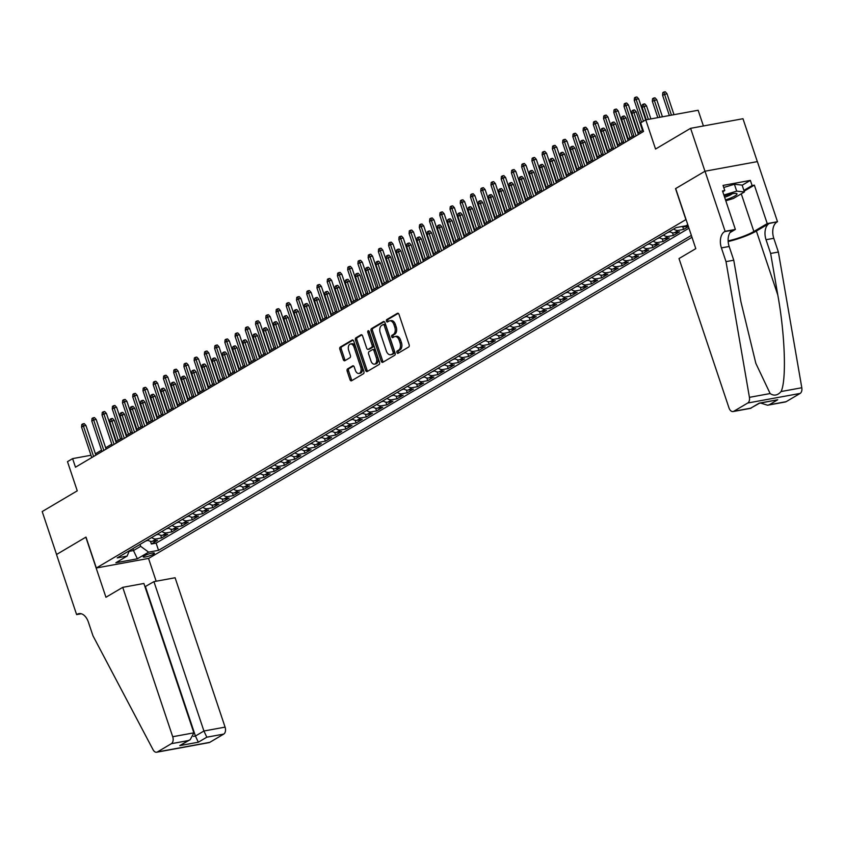 <?xml version="1.0" encoding="UTF-8"?>
<svg xmlns="http://www.w3.org/2000/svg" width="844" height="844" viewBox="0 0 844 844"><rect width="100%" height="100%" fill="white"/><g stroke="black" fill="none" stroke-linecap="round" stroke-linejoin="round"><path stroke-width="1.27" d="M396.923 352.549A1.266 0.791 -100.4 0 0 398.02 353.309L408.696 347A1.804 1.129 -100.4 0 0 409.14 344.721L398.99 314.39A1.804 1.129 -100.4 0 0 397.661 313.208A1.804 1.129 -100.4 0 0 397.418 313.293L386.742 319.602A1.266 0.791 -100.4 0 0 387.533 321.965L388.915 321.142A5.771 3.598 -100.4 0 1 389.675 320.857A5.771 3.598 -100.4 0 1 393.937 324.645L394.781 327.166A5.771 3.598 -100.4 0 1 393.367 334.456L391.985 335.279A1.266 0.791 -100.4 0 0 392.776 337.632L394.159 336.819A5.771 3.598 -100.4 0 1 394.918 336.534A5.771 3.598 -100.4 0 1 399.18 340.311L400.024 342.843A5.771 3.598 -100.4 0 1 398.611 350.133L397.229 350.946A1.266 0.791 -100.4 0 0 396.923 352.549M394.918 336.534L396.342 336.271A5.771 3.598 -100.4 0 1 400.594 340.058L401.438 342.58A5.771 3.598 -100.4 0 1 400.024 349.88L398.653 350.693A1.266 0.791 -100.4 0 0 398.706 352.908M398.284 313.356L388.156 319.348A1.266 0.791 -100.4 0 0 388.219 321.553M389.675 320.857L391.088 320.604A5.771 3.598 -100.4 0 1 395.351 324.381L396.195 326.913A5.771 3.598 -100.4 0 1 394.781 334.203L393.399 335.015A1.266 0.791 -100.4 0 0 393.462 337.231M153.355 554.202A5.887 1.023 161.5 0 0 154.399 553.168A5.887 1.023 161.5 0 0 150.39 553.485A5.887 1.023 161.5 0 0 144.292 555.858A5.887 1.023 161.5 0 0 143.237 556.903A5.887 1.023 161.5 0 0 147.257 556.576A5.887 1.023 161.5 0 0 153.355 554.202M347.601 368.881A1.804 1.129 -100.4 0 0 347.169 371.16L350.017 379.663A1.804 1.129 -100.4 0 0 351.347 380.844A1.804 1.129 -100.4 0 0 351.579 380.76L363.437 373.755A1.804 1.129 -100.4 0 0 363.88 371.476L353.731 341.134A1.804 1.129 -100.4 0 0 352.402 339.953A1.804 1.129 -100.4 0 0 352.159 340.048L340.301 347.053A1.804 1.129 -100.4 0 0 339.868 349.332L343.308 359.607A1.804 1.129 -100.4 0 0 344.637 360.789A1.804 1.129 -100.4 0 0 344.869 360.704L349.943 357.708A1.804 1.129 -100.4 0 0 350.387 355.429L348.677 350.323A4.832 3.007 -100.4 0 1 350.492 343.993A4.832 3.007 -100.4 0 1 354.058 347.148L360.736 367.119A4.832 3.007 -100.4 0 1 358.922 373.459A4.832 3.007 -100.4 0 1 355.366 370.294L354.248 366.971A1.804 1.129 -100.4 0 0 352.919 365.79A1.804 1.129 -100.4 0 0 352.676 365.874L347.601 368.881L349.026 368.617A1.804 1.129 -100.4 0 0 348.583 370.896L351.431 379.41A1.804 1.129 -100.4 0 0 352.138 380.433M685.877 219.545L675.538 188.634L704.962 171.248L690.603 128.32L655.545 149.04L645.776 119.848L640.659 122.876L643.529 131.464L75.475 467.207L72.605 458.619L67.488 461.647L77.258 490.839L42.2 511.559L56.559 554.476L85.993 537.09L96.332 567.991L686.045 219.514M381.256 361.2A1.804 1.129 -100.4 0 0 382.585 362.382A1.804 1.129 -100.4 0 0 382.828 362.287L394.686 355.282A1.804 1.129 -100.4 0 0 395.119 353.003L384.969 322.672A1.804 1.129 -100.4 0 0 383.64 321.49A1.804 1.129 -100.4 0 0 383.408 321.575L371.55 328.58A1.804 1.129 -100.4 0 0 371.107 330.869L381.256 361.2L382.67 360.937A1.804 1.129 -100.4 0 0 383.376 361.971M379.061 364.513L367.203 371.529A1.804 1.129 -100.4 0 1 366.961 371.613A1.804 1.129 -100.4 0 1 365.631 370.432L355.482 340.1A1.804 1.129 -100.4 0 1 355.925 337.822L361 334.815A1.804 1.129 -100.4 0 1 361.243 334.73A1.804 1.129 -100.4 0 1 362.572 335.912L366.686 348.213A1.804 1.129 -100.4 0 0 368.016 349.395A1.804 1.129 -100.4 0 0 368.258 349.31L371.624 347.317A1.804 1.129 -100.4 0 0 372.056 345.038L367.773 332.23A1.266 0.791 -100.4 0 1 369.176 331.397L379.505 362.234A1.804 1.129 -100.4 0 1 379.061 364.513M690.603 128.32L742.973 118.719L757.332 161.626M150.475 541.289L151.382 543.99L157.522 540.36L152.353 541.31L156.446 538.883A7.353 5.613 -120.6 0 1 151.667 537.533M160.708 535.233L161.615 537.934L167.756 534.305L162.586 535.254L166.679 532.838A7.353 5.613 -120.6 0 1 161.911 531.488M170.952 529.188L171.849 531.889L177.989 528.26L172.83 529.209L176.923 526.783A7.353 5.613 -120.6 0 1 172.144 525.432M181.186 523.143L182.082 525.844L188.223 522.214L183.064 523.153L187.157 520.737A7.353 5.613 -120.6 0 1 182.378 519.387M191.419 517.087L192.316 519.788L198.467 516.159L193.297 517.108L197.39 514.692A7.353 5.613 -120.6 0 1 192.611 513.331M201.653 511.042L202.56 513.743L208.7 510.114L203.531 511.063L207.624 508.637A7.353 5.613 -120.6 0 1 202.845 507.286M211.886 504.986L212.793 507.687L218.934 504.058L213.764 505.007L217.857 502.591A7.353 5.613 -120.6 0 1 213.078 501.241M222.12 498.941L223.027 501.642L229.167 498.013L223.998 498.962L228.091 496.536A7.353 5.613 -120.6 0 1 223.322 495.185M232.353 492.896L233.26 495.597L239.401 491.968L234.242 492.907L238.335 490.491A7.353 5.613 -120.6 0 1 233.556 489.14M242.597 486.84L243.494 489.541L249.634 485.912L244.475 486.861L248.569 484.445A7.353 5.613 -120.6 0 1 243.789 483.084M252.831 480.795L253.727 483.496L259.878 479.867L254.709 480.816L258.802 478.39A7.353 5.613 -120.6 0 1 254.023 477.039M263.064 474.739L263.972 477.44L270.112 473.811L264.942 474.761L269.036 472.345A7.353 5.613 -120.6 0 1 264.256 470.994M273.298 468.694L274.205 471.395L280.345 467.766L275.176 468.715L279.269 466.289A7.353 5.613 -120.6 0 1 274.49 464.938M283.531 462.649L284.439 465.35L290.579 461.721L285.409 462.66L289.503 460.244A7.353 5.613 -120.6 0 1 284.734 458.893M293.765 456.593L294.672 459.294L300.812 455.665L295.643 456.615L299.747 454.199A7.353 5.613 -120.6 0 1 294.967 452.838M304.009 450.548L304.906 453.249L311.046 449.62L305.887 450.569L309.98 448.143A7.353 5.613 -120.6 0 1 305.201 446.792M314.242 444.493L315.139 447.193L321.279 443.564L316.12 444.514L320.214 442.098A7.353 5.613 -120.6 0 1 315.434 440.747M324.476 438.447L325.383 441.148L331.523 437.519L326.354 438.469L330.447 436.042A7.353 5.613 -120.6 0 1 325.668 434.692M334.709 432.402L335.617 435.103L341.757 431.474L336.587 432.413L340.681 429.997A7.353 5.613 -120.6 0 1 335.901 428.647M344.943 426.347L345.85 429.047L351.99 425.418L346.821 426.368L350.914 423.952A7.353 5.613 -120.6 0 1 346.135 422.591M355.176 420.301L356.084 423.002L362.224 419.373L357.054 420.312L361.148 417.896A7.353 5.613 -120.6 0 1 356.379 416.546M365.42 414.246L366.317 416.947L372.457 413.317L367.298 414.267L371.392 411.851A7.353 5.613 -120.6 0 1 366.612 410.5M375.654 408.201L376.551 410.901L382.691 407.272L377.532 408.222L381.625 405.795A7.353 5.613 -120.6 0 1 376.846 404.445M385.887 402.155L386.795 404.856L392.935 401.227L387.765 402.166L391.859 399.75A7.353 5.613 -120.6 0 1 387.079 398.4M396.121 396.1L397.028 398.801L403.168 395.171L397.999 396.121L402.092 393.705A7.353 5.613 -120.6 0 1 397.313 392.344M406.354 390.055L407.262 392.755L413.402 389.126L408.232 390.065L412.326 387.649A7.353 5.613 -120.6 0 1 407.546 386.299M416.588 383.999L417.495 386.7L423.635 383.07L418.466 384.02L422.559 381.604A7.353 5.613 -120.6 0 1 417.791 380.243M426.821 377.954L427.729 380.655L433.869 377.025L428.71 377.975L432.803 375.548A7.353 5.613 -120.6 0 1 428.024 374.198M437.065 371.898L437.962 374.609L444.102 370.97L438.943 371.919L443.037 369.503A7.353 5.613 -120.6 0 1 438.258 368.153M447.299 365.853L448.196 368.554L454.346 364.924L449.177 365.874L453.27 363.447A7.353 5.613 -120.6 0 1 448.491 362.097M457.532 359.808L458.44 362.509L464.58 358.879L459.41 359.818L463.504 357.402A7.353 5.613 -120.6 0 1 458.725 356.052M467.766 353.752L468.673 356.453L474.813 352.824L469.644 353.773L473.737 351.357A7.353 5.613 -120.6 0 1 468.958 349.996M477.999 347.707L478.907 350.408L485.047 346.778L479.877 347.728L483.971 345.301A7.353 5.613 -120.6 0 1 479.202 343.951M488.233 341.651L489.14 344.363L495.28 340.723L490.111 341.672L494.215 339.256A7.353 5.613 -120.6 0 1 489.436 337.906M498.477 335.606L499.374 338.307L505.514 334.678L500.355 335.627L504.448 333.201A7.353 5.613 -120.6 0 1 499.669 331.85M508.71 329.561L509.607 332.262L515.758 328.632L510.588 329.571L514.682 327.156A7.353 5.613 -120.6 0 1 509.903 325.805M518.944 323.505L519.851 326.206L525.991 322.577L520.822 323.526L524.915 321.11A7.353 5.613 -120.6 0 1 520.136 319.749M529.177 317.46L530.085 320.161L536.225 316.532L531.055 317.481L535.149 315.055A7.353 5.613 -120.6 0 1 530.37 313.704M539.411 311.404L540.318 314.105L546.458 310.476L541.289 311.425L545.382 309.009A7.353 5.613 -120.6 0 1 540.614 307.659M549.644 305.359L550.552 308.06L556.692 304.431L551.522 305.38L555.626 302.954A7.353 5.613 -120.6 0 1 550.847 301.603M559.889 299.314L560.785 302.015L566.925 298.386L561.766 299.325L565.86 296.909A7.353 5.613 -120.6 0 1 561.081 295.558M570.122 293.258L571.019 295.959L577.159 292.33L572 293.279L576.093 290.863A7.353 5.613 -120.6 0 1 571.314 289.503M580.356 287.213L581.263 289.914L587.403 286.285L582.233 287.234L586.327 284.808A7.353 5.613 -120.6 0 1 581.548 283.457M590.589 281.157L591.496 283.858L597.636 280.229L592.467 281.179L596.56 278.763A7.353 5.613 -120.6 0 1 591.781 277.412M600.822 275.112L601.73 277.813L607.87 274.184L602.7 275.133L606.794 272.707A7.353 5.613 -120.6 0 1 602.015 271.357M611.056 269.067L611.963 271.768L618.103 268.139L612.934 269.078L617.027 266.662A7.353 5.613 -120.6 0 1 612.259 265.311M621.3 263.012L622.197 265.712L628.337 262.083L623.178 263.033L627.271 260.617A7.353 5.613 -120.6 0 1 622.492 259.256M631.534 256.966L632.43 259.667L638.57 256.038L633.411 256.987L637.505 254.561A7.353 5.613 -120.6 0 1 632.726 253.211M641.767 250.911L642.664 253.611L648.814 249.982L643.645 250.932L647.738 248.516A7.353 5.613 -120.6 0 1 642.959 247.165M652.001 244.865L652.908 247.566L659.048 243.937L653.878 244.887L657.972 242.46A7.353 5.613 -120.6 0 1 653.193 241.11M662.234 238.82L663.141 241.521L669.281 237.892L664.112 238.831L668.205 236.415A7.353 5.613 -120.6 0 1 663.426 235.065M672.468 232.765L673.375 235.465L679.515 231.836L674.345 232.786L678.439 230.37A7.353 5.613 -120.6 0 1 673.67 229.009M682.701 226.719L683.608 229.42L688.409 226.582M691.996 237.28L148.702 558.39L96.332 567.991M151.382 543.99L156.119 543.125L158.535 550.33L691.363 235.402M158.535 550.33L148.628 552.145L137.372 558.802L115.85 562.748L127.106 556.091L117.2 557.905L676.044 227.606L685.95 225.791L687.786 224.704M681.952 226.519A7.353 5.613 59.4 0 0 684.589 226.741L688.24 226.065M683.608 229.42L678.439 230.37M673.375 235.465L668.205 236.415M663.141 241.521L657.972 242.46M652.908 247.566L647.738 248.516M642.664 253.611L637.505 254.561M632.43 259.667L627.271 260.617M622.197 265.712L617.027 266.662M611.963 271.768L606.794 272.707M601.73 277.813L596.56 278.763M591.496 283.858L586.327 284.808M581.263 289.914L576.093 290.863M571.019 295.959L565.86 296.909M560.785 302.015L555.626 302.954M550.552 308.06L545.382 309.009M540.318 314.105L535.149 315.055M530.085 320.161L524.915 321.11M519.851 326.206L514.682 327.156M509.607 332.262L504.448 333.201M499.374 338.307L494.215 339.256M489.14 344.363L483.971 345.301M478.907 350.408L473.737 351.357M468.673 356.453L463.504 357.402M458.44 362.509L453.27 363.447M448.196 368.554L443.037 369.503M437.962 374.609L432.803 375.548M427.729 380.655L422.559 381.604M417.495 386.7L412.326 387.649M407.262 392.755L402.092 393.705M397.028 398.801L391.859 399.75M386.795 404.856L381.625 405.795M376.551 410.901L371.392 411.851M366.317 416.947L361.148 417.896M356.084 423.002L350.914 423.952M345.85 429.047L340.681 429.997M335.617 435.103L330.447 436.042M325.383 441.148L320.214 442.098M315.139 447.193L309.98 448.143M304.906 453.249L299.747 454.199M294.672 459.294L289.503 460.244M284.439 465.35L279.269 466.289M274.205 471.395L269.036 472.345M263.972 477.44L258.802 478.39M253.727 483.496L248.569 484.445M243.494 489.541L238.335 490.491M233.26 495.597L228.091 496.536M223.027 501.642L217.857 502.591M212.793 507.687L207.624 508.637M202.56 513.743L197.39 514.692M192.316 519.788L187.157 520.737M182.082 525.844L176.923 526.783M171.849 531.889L166.679 532.838M161.615 537.934L156.446 538.883M156.119 543.125L688.957 228.196M132.867 548.653L133.5 550.552L140.663 546.321L140.03 544.412M703.411 125.978L698.146 110.258L645.776 119.848M90.983 455.254L72.605 458.619M643.075 130.103L637.874 133.183M633.781 135.599L627.641 139.228M623.547 141.655L617.407 145.284M613.303 147.7L607.174 151.329M603.07 153.756L596.94 157.374M592.836 159.801L586.707 163.43M582.603 165.846L576.463 169.475M572.369 171.902L566.229 175.531M562.136 177.947L555.996 181.576M551.892 184.003L545.762 187.621M541.658 190.048L535.529 193.677M531.425 196.093L525.295 199.722M521.191 202.149L515.051 205.778M510.958 208.194L504.817 211.823M500.724 214.249L494.584 217.868M490.48 220.295L484.351 223.924M480.247 226.34L474.117 229.969M470.013 232.395L463.883 236.025M459.78 238.441L453.639 242.07M449.546 244.496L443.406 248.115M439.313 250.541L433.172 254.171M429.079 256.597L422.939 260.216M418.835 262.642L412.705 266.271M408.601 268.687L402.472 272.317M398.368 274.743L392.228 278.362M388.134 280.788L381.994 284.417M377.901 286.844L371.761 290.463M367.667 292.889L361.527 296.518M357.423 298.934L351.294 302.563M347.19 304.99L341.06 308.609M336.956 311.035L330.827 314.664M326.723 317.091L320.583 320.709M316.489 323.136L310.349 326.765M306.256 329.181L300.116 332.81M296.012 335.237L289.882 338.855M285.778 341.282L279.649 344.911M275.545 347.338L269.415 350.956M265.311 353.383L259.171 357.012M255.078 359.428L248.938 363.057M244.844 365.484L238.704 369.113M234.6 371.529L228.471 375.158M224.367 377.584L218.237 381.203M214.133 383.63L208.004 387.259M203.9 389.675L197.76 393.304M193.666 395.731L187.526 399.36M183.433 401.776L177.293 405.405M173.199 407.831L167.059 411.45M162.955 413.876L156.826 417.506M152.722 419.922L146.592 423.551M142.488 425.977L136.359 429.607M132.255 432.022L126.115 435.652M122.021 438.078L115.881 441.697M111.788 444.123L105.648 447.753M101.544 450.168L95.414 453.798M129.132 551.354L133.5 550.552L137.372 558.802M669.577 231.435A7.353 5.613 59.4 0 0 674.345 232.786M659.333 237.48A7.353 5.613 59.4 0 0 664.112 238.831M649.099 243.536A7.353 5.613 59.4 0 0 653.878 244.887M638.866 249.581A7.353 5.613 59.4 0 0 643.645 250.932M628.632 255.626A7.353 5.613 59.4 0 0 633.411 256.987M618.399 261.682A7.353 5.613 59.4 0 0 623.178 263.033M608.165 267.727A7.353 5.613 59.4 0 0 612.934 269.078M597.921 273.783A7.353 5.613 59.4 0 0 602.7 275.133M587.688 279.828A7.353 5.613 59.4 0 0 592.467 281.179M577.454 285.873A7.353 5.613 59.4 0 0 582.233 287.234M567.221 291.929A7.353 5.613 59.4 0 0 572 293.279M556.987 297.974A7.353 5.613 59.4 0 0 561.766 299.325M546.754 304.03A7.353 5.613 59.4 0 0 551.522 305.38M536.51 310.075A7.353 5.613 59.4 0 0 541.289 311.425M526.276 316.12A7.353 5.613 59.4 0 0 531.055 317.481M516.043 322.176A7.353 5.613 59.4 0 0 520.822 323.526M505.809 328.221A7.353 5.613 59.4 0 0 510.588 329.571M495.576 334.277A7.353 5.613 59.4 0 0 500.355 335.627M485.342 340.322A7.353 5.613 59.4 0 0 490.111 341.672M475.098 346.367A7.353 5.613 59.4 0 0 479.877 347.728M464.865 352.423A7.353 5.613 59.4 0 0 469.644 353.773M454.631 358.468A7.353 5.613 59.4 0 0 459.41 359.818M444.398 364.524A7.353 5.613 59.4 0 0 449.177 365.874M434.164 370.569A7.353 5.613 59.4 0 0 438.943 371.919M423.931 376.614A7.353 5.613 59.4 0 0 428.71 377.975M413.697 382.67A7.353 5.613 59.4 0 0 418.466 384.02M403.453 388.715A7.353 5.613 59.4 0 0 408.232 390.065M393.22 394.77A7.353 5.613 59.4 0 0 397.999 396.121M382.986 400.816A7.353 5.613 59.4 0 0 387.765 402.166M372.753 406.861A7.353 5.613 59.4 0 0 377.532 408.222M362.519 412.916A7.353 5.613 59.4 0 0 367.298 414.267M352.286 418.962A7.353 5.613 59.4 0 0 357.054 420.312M342.042 425.017A7.353 5.613 59.4 0 0 346.821 426.368M331.808 431.062A7.353 5.613 59.4 0 0 336.587 432.413M321.575 437.108A7.353 5.613 59.4 0 0 326.354 438.469M311.341 443.163A7.353 5.613 59.4 0 0 316.12 444.514M301.108 449.208A7.353 5.613 59.4 0 0 305.887 450.569M290.874 455.264A7.353 5.613 59.4 0 0 295.643 456.615M280.63 461.309A7.353 5.613 59.4 0 0 285.409 462.66M270.397 467.365A7.353 5.613 59.4 0 0 275.176 468.715M260.163 473.41A7.353 5.613 59.4 0 0 264.942 474.761M249.929 479.455A7.353 5.613 59.4 0 0 254.709 480.816M239.696 485.511A7.353 5.613 59.4 0 0 244.475 486.861M229.462 491.556A7.353 5.613 59.4 0 0 234.242 492.907M219.229 497.612A7.353 5.613 59.4 0 0 223.998 498.962M208.985 503.657A7.353 5.613 59.4 0 0 213.764 505.007M198.751 509.702A7.353 5.613 59.4 0 0 203.531 511.063M188.518 515.758A7.353 5.613 59.4 0 0 193.297 517.108M178.284 521.803A7.353 5.613 59.4 0 0 183.064 523.153M168.051 527.859A7.353 5.613 59.4 0 0 172.83 529.209M157.817 533.904A7.353 5.613 59.4 0 0 162.586 535.254M127.106 556.091L129.406 550.689M147.573 539.949A7.353 5.613 59.4 0 0 152.353 541.31M140.663 546.321L148.628 552.145M384.273 321.648L372.964 328.327A1.804 1.129 -100.4 0 0 372.521 330.605L382.67 360.937M392.787 353.583A1.266 0.791 -100.4 0 0 393.093 351.98L384.189 325.351A1.266 0.791 -100.4 0 0 383.092 324.592L381.636 325.457A5.771 3.598 -100.4 0 0 380.222 332.747L386.309 350.946A5.771 3.598 -100.4 0 0 390.572 354.723A5.771 3.598 -100.4 0 0 391.331 354.438L394.201 353.319A1.266 0.791 -100.4 0 0 394.507 351.726L393.093 351.98M383.429 324.529L384.505 324.328A1.266 0.791 -100.4 0 1 385.602 325.098L394.507 351.726M390.572 354.723L391.985 354.469A5.771 3.598 -100.4 0 0 392.745 354.185L391.331 354.438M394.201 353.319L392.745 354.185M361.865 334.889L357.339 337.558A1.804 1.129 -100.4 0 0 356.896 339.837L367.056 370.178A1.804 1.129 -100.4 0 0 367.752 371.202M369.176 349.142A1.804 1.129 -100.4 0 0 369.429 349.131A1.804 1.129 -100.4 0 0 369.672 349.047L373.037 347.053A1.804 1.129 -100.4 0 0 373.47 344.774L369.187 331.966L367.773 332.23M369.092 331.186A1.266 0.791 -100.4 0 0 369.187 331.966M370.959 360.979A4.832 3.007 -100.4 0 0 374.514 364.144A4.832 3.007 -100.4 0 0 376.329 357.803L373.976 350.766A1.804 1.129 -100.4 0 0 372.647 349.585A1.804 1.129 -100.4 0 0 372.404 349.68L369.039 351.663A1.804 1.129 -100.4 0 0 368.606 353.942L370.959 360.979M374.514 364.144L375.928 363.88A4.832 3.007 -100.4 0 0 377.743 357.539L376.329 357.803M373.829 349.416A1.804 1.129 -100.4 0 1 374.061 349.332A1.804 1.129 -100.4 0 1 375.39 350.513L377.743 357.539M353.541 365.948L349.026 368.617M358.922 373.459L360.335 373.196A4.832 3.007 -100.4 0 0 362.15 366.866L360.736 367.119M350.492 343.993L351.916 343.73A4.832 3.007 -100.4 0 1 355.472 346.895L362.15 366.866M353.024 340.111L341.714 346.789A1.804 1.129 -100.4 0 0 341.282 349.068L344.721 359.354A1.804 1.129 -100.4 0 0 345.418 360.377M662.572 95.214L662.793 92.64L663.817 92.038L665.241 91.774L666.96 93.663L662.572 95.214L669.366 115.533M663.817 92.038L671.444 115.153M666.96 93.663L673.997 114.678M645.692 119.901L638.655 98.853L636.102 99.318L643.434 121.241M634.255 100.404L634.488 97.83L635.511 97.218L636.102 99.318L634.255 100.404L641.598 122.327M635.511 97.218L636.925 96.965L638.655 98.853M725.502 199.912A11.953 2.089 161.5 0 0 730.292 198.171A11.953 2.089 161.5 0 0 736.242 193.445A11.953 2.089 161.5 0 0 724.184 195.956M724.616 197.253A8.187 1.435 161.5 0 0 728.15 195.977A8.187 1.435 161.5 0 0 732.349 193.719M723.751 187.495L734.407 184.266L742.119 185.1L744.419 191.968L733.362 198.498L725.798 200.798M723.867 195.027L736.706 191.134L744.419 191.968M734.407 184.266L736.706 191.134M726.009 261.629L733.763 260.216L740.937 301.825L755.844 363.363L770.139 393.547C773.948 396.163 777.598 395.488 781.09 391.542C786.597 380.327 785.057 334.773 777.809 295.062L770.635 253.453L766.035 239.717A12.871 8.018 79.6 0 1 769.179 223.47L777.493 221.708L757.384 161.615L705.014 171.216L675.685 188.55L695.794 248.642L679.009 258.559L728.994 407.937A5.518 3.439 -100.4 0 0 733.056 411.555A5.518 3.439 -100.4 0 0 733.784 411.281L747.752 403.021A5.518 3.439 -100.4 0 0 749.43 397.345L726.009 261.629L721.409 247.893A12.871 8.018 79.6 0 1 724.553 231.646L725.123 231.309L705.014 171.216M770.635 253.453L778.379 252.029L773.79 238.303A12.871 8.018 79.6 0 1 776.934 222.046M724.553 231.646L732.307 230.222A12.871 8.018 79.6 0 0 729.163 246.48L733.763 260.216M733.784 411.281L750.696 408.179L759.199 403.158L777.735 399.761L769.243 404.782L786.154 401.681L800.133 393.42L747.752 403.021M781.09 391.542L801.8 387.744L778.379 252.029M725.123 231.309L735.377 229.431L722.517 190.966L724.774 190.554L722.77 191.736M742.161 185.247L750.369 180.394L723.055 185.406L724.774 190.554M750.369 180.394L752.099 185.543L754.357 185.131L767.228 223.597L777.493 221.708M728.129 240.878A20.689 3.619 161.5 0 0 753.871 231.488L767.228 223.597M735.377 229.431L729.933 232.649M728.172 241.542A23.948 4.188 161.5 0 0 756.382 231.024L769.179 223.47M801.8 387.744A5.518 3.439 79.6 0 1 800.133 393.42M786.154 401.681A5.518 3.439 79.6 0 1 785.426 401.955L767.565 405.226L760.592 403.042M754.357 185.131L744.144 191.166M743.891 190.396L752.099 185.543M750.696 408.179L759.431 403.253M777.735 399.761L759.41 403.253M769.243 404.782L767.565 405.226M122.728 587.35L172.714 736.728L193.867 732.845L143.891 583.468L122.728 587.35L105.943 597.267L85.835 537.174L56.516 554.508L76.614 614.601L81.267 613.757M144.978 586.738L153.935 581.632L175.098 577.75L225.084 727.127A5.518 3.439 79.6 0 1 223.734 734.09L209.766 742.351A5.518 3.439 79.6 0 1 209.038 742.625L156.657 752.226A5.518 3.439 -100.4 0 1 153.102 749.799L92.967 635.785L88.367 622.06A12.871 8.018 -100.4 0 0 78.882 613.63A12.871 8.018 -100.4 0 0 77.184 614.274L76.614 614.601M223.734 734.09L206.822 737.192L198.329 742.214L179.783 745.611L188.275 740.589L171.364 743.691L157.395 751.951L209.766 742.351M148.533 558.422L156.161 581.221M153.935 581.632L203.921 731.009L225.084 727.127M156.657 752.226A5.518 3.439 -100.4 0 0 157.395 751.951M171.364 743.691A5.518 3.439 -100.4 0 0 172.714 736.728M145.442 586.654L195.428 736.031L203.921 731.009L206.822 737.192M198.329 742.214L195.428 736.031L193.476 736.39M179.783 745.611L190.185 739.703L193.867 732.845M188.275 740.589L190.185 739.703M652.338 101.269L652.56 98.685L653.583 98.083L655.007 97.82L656.727 99.708L652.338 101.269L657.814 117.643M653.583 98.083L659.892 117.263M656.727 99.708L662.445 116.799M642.094 107.315L642.326 104.74L643.35 104.129L644.763 103.875L646.493 105.764L642.094 107.315L646.261 119.764M643.35 104.129L648.34 119.384M646.493 105.764L650.893 118.92M667.826 232.469L670.104 231.805M631.861 113.36L632.093 110.786L633.116 110.184L634.53 109.92L636.249 111.809L631.861 113.36L638.391 132.877M633.116 110.184L640.237 131.791M636.249 111.809L642.495 130.451M657.581 238.514L659.871 237.85M621.627 119.415L621.859 116.841L622.883 116.229L624.296 115.976L626.016 117.854L621.627 119.415L628.158 138.922M622.883 116.229L630.004 137.836M626.016 117.854L632.261 136.506M638.328 134.534L628.411 104.899L625.868 105.363L636.07 135.873M624.022 106.45L624.254 103.875L625.277 103.274L625.868 105.363L624.022 106.45L634.234 136.96M625.277 103.274L626.691 103.01L628.411 104.899M628.094 140.589L618.177 110.944L615.635 111.419L625.837 141.919M613.788 112.505L614.021 109.931L615.044 109.319L615.635 111.419L613.788 112.505L624.001 143.005M615.044 109.319L616.458 109.066L618.177 110.944M617.861 146.634L607.944 116.999L605.401 117.464L615.603 147.974M603.555 118.55L603.787 115.976L604.81 115.375L605.401 117.464L603.555 118.55L613.757 149.061M604.81 115.375L606.224 115.111L607.944 116.999M607.627 152.68L597.71 123.045L595.157 123.509L605.37 154.019M593.321 124.606L593.543 122.021L594.566 121.42L595.157 123.509L593.321 124.606L603.523 155.106M594.566 121.42L595.991 121.156L597.71 123.045M647.348 244.57L649.637 243.905M611.394 125.461L611.626 122.886L612.649 122.285L614.063 122.021L615.782 123.91L611.394 125.461L617.924 144.978M612.649 122.285L619.76 143.881M615.782 123.91L622.017 142.552M597.394 158.735L587.477 129.1L584.924 129.565L595.136 160.065M583.088 130.651L583.309 128.077L584.333 127.465L584.924 129.565L583.088 130.651L593.29 161.162M584.333 127.465L585.747 127.212L587.477 129.1M637.114 250.615L639.393 249.951M601.16 131.516L601.392 128.932L602.416 128.33L603.829 128.066L605.549 129.955L601.16 131.516L607.691 151.023M602.416 128.33L609.526 149.937M605.549 129.955L611.784 148.597M587.16 164.78L577.243 135.145L574.69 135.61L584.903 166.12M572.844 136.696L573.076 134.122L574.099 133.521L574.69 135.61L572.844 136.696L583.056 167.207M574.099 133.521L575.513 133.257L577.243 135.145M626.881 256.66L629.16 255.996M590.927 137.561L591.148 134.987L592.171 134.375L593.596 134.122L595.315 136.011L590.927 137.561L597.446 157.068M592.171 134.375L599.293 155.982M595.315 136.011L601.55 154.652M576.916 170.836L566.999 141.191L564.457 141.665L574.659 172.165M562.61 142.752L562.842 140.178L563.866 139.566L564.457 141.665L562.61 142.752L572.823 173.252M563.866 139.566L565.28 139.313L566.999 141.191M616.647 262.716L618.926 262.051M580.693 143.607L580.915 141.032L581.938 140.431L583.352 140.167L585.082 142.056L580.693 143.607L587.213 163.124M581.938 140.431L589.059 162.037M585.082 142.056L591.317 160.698M566.683 176.881L556.766 147.246L554.223 147.711L564.425 178.221M552.377 148.797L552.609 146.223L553.632 145.622L554.223 147.711L552.377 148.797L562.589 179.308M553.632 145.622L555.046 145.358L556.766 147.246M606.414 268.761L608.693 268.097M570.449 149.662L570.681 147.088L571.704 146.476L573.118 146.223L574.848 148.101L570.449 149.662L576.979 169.169M571.704 146.476L578.826 168.083M574.848 148.101L581.083 166.753M556.449 182.937L546.532 153.292L543.99 153.756L554.191 184.266M542.143 154.853L542.375 152.268L543.399 151.667L543.99 153.756L542.143 154.853L552.345 185.353M543.399 151.667L544.813 151.403L546.532 153.292M596.17 274.817L598.459 274.152M560.216 155.707L560.448 153.133L561.471 152.532L562.885 152.268L564.604 154.157L560.216 155.707L566.746 175.225M561.471 152.532L568.592 174.128M564.604 154.157L570.85 172.798M546.216 188.982L536.299 159.347L533.746 159.811L543.958 190.311M531.91 160.898L532.131 158.324L533.155 157.712L533.746 159.811L531.91 160.898L542.112 191.409M533.155 157.712L534.579 157.459L536.299 159.347M585.936 280.862L588.226 280.197M549.982 161.763L550.214 159.178L551.237 158.577L552.651 158.313L554.371 160.202L549.982 161.763L556.512 181.27M551.237 158.577L558.348 180.183M554.371 160.202L560.606 178.844M535.982 195.027L526.065 165.392L523.512 165.857L533.724 196.367M521.676 166.954L521.898 164.369L522.921 163.768L523.512 165.857L521.676 166.954L531.878 197.454M522.921 163.768L524.346 163.504L526.065 165.392M575.703 286.907L577.982 286.243M539.749 167.808L539.981 165.234L541.004 164.622L542.418 164.369L544.137 166.257L539.749 167.808L546.279 187.315M541.004 164.622L548.115 186.229M544.137 166.257L550.372 184.899M525.749 201.083L515.832 171.438L513.279 171.912L523.491 202.412M511.432 172.999L511.664 170.425L512.688 169.813L513.279 171.912L511.432 172.999L521.645 203.499M512.688 169.813L514.101 169.56L515.832 171.438M565.469 292.963L567.748 292.298M529.515 173.864L529.737 171.279L530.76 170.678L532.184 170.414L533.904 172.303L529.515 173.864L536.045 193.371M530.76 170.678L537.881 192.284M533.904 172.303L540.139 190.944M515.505 207.128L505.588 177.493L503.045 177.957L513.247 208.468M501.199 179.044L501.431 176.47L502.454 175.868L503.045 177.957L501.199 179.044L511.411 209.555M502.454 175.868L503.868 175.605L505.588 177.493M555.236 299.008L557.515 298.343M519.282 179.909L519.503 177.335L520.526 176.723L521.94 176.47L523.67 178.348L519.282 179.909L525.801 199.416M520.526 176.723L527.648 198.329M523.67 178.348L529.905 197M505.271 213.184L495.354 183.538L492.812 184.013L503.013 214.513M490.965 185.1L491.197 182.515L492.221 181.914L492.812 184.013L490.965 185.1L501.178 215.6M492.221 181.914L493.634 181.65L495.354 183.538M545.002 305.064L547.281 304.399M509.037 185.954L509.27 183.38L510.293 182.779L511.707 182.515L513.437 184.403L509.037 185.954L515.568 205.472M510.293 182.779L517.414 204.385M513.437 184.403L519.672 203.045M495.038 219.229L485.121 189.594L482.578 190.058L492.78 220.558M480.732 191.145L480.964 188.571L481.987 187.959L482.578 190.058L480.732 191.145L490.934 221.655M481.987 187.959L483.401 187.706L485.121 189.594M534.758 311.109L537.048 310.444M498.804 192.01L499.036 189.425L500.059 188.824L501.473 188.56L503.193 190.449L498.804 192.01L505.334 211.517M500.059 188.824L507.181 210.43M503.193 190.449L509.438 209.09M484.804 225.274L474.887 195.639L472.334 196.103L482.546 226.614M470.498 197.201L470.73 194.616L471.754 194.014L472.334 196.103L470.498 197.201L480.7 227.701M471.754 194.014L473.167 193.751L474.887 195.639M524.525 317.154L526.814 316.489M488.57 198.055L488.803 195.481L489.826 194.869L491.24 194.616L492.959 196.504L488.57 198.055L495.101 217.573M489.826 194.869L496.947 216.475M492.959 196.504L499.205 215.146M474.571 231.33L464.654 201.684L462.101 202.159L472.313 232.659M460.265 203.246L460.486 200.672L461.51 200.06L462.101 202.159L460.265 203.246L470.467 233.746M461.51 200.06L462.934 199.806L464.654 201.684M514.291 323.21L516.581 322.545M478.337 204.111L478.569 201.526L479.592 200.925L481.006 200.661L482.726 202.549L478.337 204.111L484.867 223.618M479.592 200.925L486.703 222.531M482.726 202.549L488.961 221.191M464.337 237.375L454.42 207.74L451.867 208.204L462.079 238.715M450.031 209.291L450.253 206.717L451.276 206.115L451.867 208.204L450.031 209.291L460.233 239.802M451.276 206.115L452.69 205.852L454.42 207.74M504.058 329.255L506.337 328.59M468.103 210.156L468.325 207.582L469.348 206.97L470.773 206.717L472.492 208.595L468.103 210.156L474.634 229.663M469.348 206.97L476.47 228.576M472.492 208.595L478.727 227.247M454.093 243.431L444.176 213.785L441.634 214.26L451.835 244.76M439.787 215.347L440.019 212.762L441.043 212.16L441.634 214.26L439.787 215.347L450 245.847M441.043 212.16L442.456 211.897L444.176 213.785M493.824 335.311L496.103 334.646M457.87 216.201L458.092 213.627L459.115 213.026L460.529 212.762L462.259 214.65L457.87 216.201L464.39 235.719M459.115 213.026L466.236 234.632M462.259 214.65L468.494 233.292M443.86 249.476L433.943 219.841L431.4 220.305L441.602 250.805M429.554 221.392L429.786 218.818L430.809 218.206L431.4 220.305L429.554 221.392L439.766 251.902M430.809 218.206L432.223 217.952L433.943 219.841M483.591 341.356L485.87 340.691M447.626 222.257L447.858 219.672L448.881 219.071L450.295 218.807L452.025 220.695L447.626 222.257L454.156 241.764M448.881 219.071L456.003 240.677M452.025 220.695L458.26 239.337M433.626 255.521L423.709 225.886L421.167 226.35L431.368 256.861M419.32 227.447L419.552 224.863L420.576 224.261L421.167 226.35L419.32 227.447L429.533 257.947M420.576 224.261L421.989 223.998L423.709 225.886M473.347 347.411L475.636 346.736M437.392 228.302L437.625 225.728L438.648 225.116L440.062 224.863L441.781 226.751L437.392 228.302L443.923 247.82M438.648 225.116L445.769 246.722M441.781 226.751L448.027 245.393M423.393 261.577L413.476 231.931L410.933 232.406L421.135 262.906M409.087 233.493L409.319 230.918L410.342 230.306L410.933 232.406L409.087 233.493L419.289 263.993M410.342 230.306L411.756 230.053L413.476 231.931M463.113 353.457L465.403 352.792M427.159 234.358L427.391 231.773L428.414 231.172L429.828 230.908L431.548 232.796L427.159 234.358L433.689 253.865M428.414 231.172L435.536 252.778M431.548 232.796L437.793 251.438M413.159 267.622L403.242 237.987L400.689 238.451L410.901 268.962M398.853 239.538L399.075 236.964L400.098 236.362L400.689 238.451L398.853 239.538L409.055 270.048M400.098 236.362L401.522 236.098L403.242 237.987M452.88 359.502L455.169 358.837M416.925 240.403L417.158 237.829L418.181 237.217L419.595 236.964L421.314 238.841L416.925 240.403L423.456 259.91M418.181 237.217L425.292 258.823M421.314 238.841L427.549 257.494M402.926 273.678L393.009 244.032L390.456 244.507L400.668 275.007M388.62 245.593L388.841 243.009L389.865 242.407L390.456 244.507L388.62 245.593L398.822 276.093M389.865 242.407L391.278 242.154L393.009 244.032M442.646 365.558L444.925 364.893M406.692 246.448L406.924 243.874L407.947 243.272L409.361 243.009L411.081 244.897L406.692 246.448L413.222 265.965M407.947 243.272L415.058 264.879M411.081 244.897L417.316 263.539M432.413 371.603L434.692 370.938M396.458 252.504L396.68 249.919L397.703 249.318L399.128 249.064L400.847 250.942L396.458 252.504L402.978 272.011M397.703 249.318L404.825 270.924M400.847 250.942L407.082 269.584M422.179 377.658L424.458 376.983M386.214 258.549L386.447 255.975L387.47 255.373L388.884 255.11L390.614 256.998L386.214 258.549L392.745 278.066M387.47 255.373L394.591 276.969M390.614 256.998L396.849 275.64M392.692 279.723L382.775 250.088L380.222 250.552L390.434 281.052M378.376 251.639L378.608 249.064L379.631 248.463L380.222 250.552L378.376 251.639L388.588 282.149M379.631 248.463L381.045 248.199L382.775 250.088M382.448 285.768L372.531 256.133L369.988 256.597L380.19 287.108M368.142 257.694L368.374 255.11L369.398 254.508L369.988 256.597L368.142 257.694L378.355 288.194M369.398 254.508L370.811 254.244L372.531 256.133M372.215 291.824L362.298 262.189L359.755 262.653L369.957 293.153M357.909 263.739L358.141 261.165L359.164 260.553L359.755 262.653L357.909 263.739L368.121 294.25M359.164 260.553L360.578 260.3L362.298 262.189M411.946 383.703L414.225 383.039M375.981 264.605L376.213 262.02L377.236 261.418L378.65 261.155L380.37 263.043L375.981 264.605L382.511 284.111M377.236 261.418L384.358 283.025M380.37 263.043L386.615 281.685M361.981 297.869L352.064 268.234L349.522 268.698L359.723 299.209M347.675 269.785L347.907 267.21L348.931 266.609L349.522 268.698L347.675 269.785L357.877 300.295M348.931 266.609L350.344 266.345L352.064 268.234M401.702 389.749L403.991 389.084M365.747 270.65L365.979 268.075L367.003 267.464L368.417 267.21L370.136 269.099L365.747 270.65L372.278 290.157M367.003 267.464L374.124 289.07M370.136 269.099L376.382 287.741M351.748 303.924L341.831 274.279L339.277 274.754L349.49 305.254M337.442 275.84L337.663 273.256L338.687 272.654L339.277 274.754L337.442 275.84L347.644 306.34M338.687 272.654L340.111 272.401L341.831 274.279M391.468 395.804L393.758 395.14M355.514 276.695L355.746 274.121L356.769 273.519L358.183 273.256L359.903 275.144L355.514 276.695L362.044 296.212M356.769 273.519L363.88 295.126M359.903 275.144L366.138 293.786M341.514 309.97L331.597 280.335L329.044 280.799L339.256 311.309M327.208 281.885L327.43 279.311L328.453 278.71L329.044 280.799L327.208 281.885L337.41 312.396M328.453 278.71L329.867 278.446L331.597 280.335M381.235 401.849L383.514 401.185M345.28 282.751L345.512 280.166L346.536 279.564L347.95 279.311L349.669 281.189L345.28 282.751L351.811 302.257M346.536 279.564L353.647 301.171M349.669 281.189L355.904 299.842M331.281 316.015L321.364 286.38L318.81 286.844L329.023 317.355M316.964 287.941L317.196 285.356L318.22 284.755L318.81 286.844L316.964 287.941L327.177 318.441M318.22 284.755L319.633 284.491L321.364 286.38M371.001 407.905L373.28 407.23M335.047 288.796L335.268 286.221L336.292 285.62L337.716 285.356L339.436 287.245L335.047 288.796L341.577 308.313M336.292 285.62L343.413 307.216M339.436 287.245L345.671 305.887M321.036 322.07L311.119 292.435L308.577 292.9L318.779 323.4M306.731 293.986L306.963 291.412L307.986 290.8L308.577 292.9L306.731 293.986L316.943 324.497M307.986 290.8L309.4 290.547L311.119 292.435M360.768 413.95L363.047 413.286M324.813 294.851L325.035 292.267L326.058 291.665L327.472 291.402L329.202 293.29L324.813 294.851L331.333 314.358M326.058 291.665L333.18 313.272M329.202 293.29L335.437 311.932M310.803 328.116L300.886 298.481L298.343 298.945L308.545 329.455M296.497 300.031L296.729 297.457L297.753 296.856L298.343 298.945L296.497 300.031L306.71 330.542M297.753 296.856L299.166 296.592L300.886 298.481M350.534 419.995L352.813 419.331M314.569 300.897L314.801 298.322L315.825 297.71L317.238 297.457L318.969 299.346L314.569 300.897L321.1 320.403M315.825 297.71L322.946 319.317M318.969 299.346L325.204 317.988M300.569 334.171L290.652 304.526L288.11 305L298.312 335.501M286.264 306.087L286.496 303.502L287.519 302.901L288.11 305L286.264 306.087L296.466 336.587M287.519 302.901L288.933 302.648L290.652 304.526M340.29 426.051L342.58 425.387M304.336 306.942L304.568 304.368L305.591 303.766L307.005 303.502L308.725 305.391L304.336 306.942L310.866 326.459M305.591 303.766L312.713 325.373M308.725 305.391L314.97 324.033M290.336 340.216L280.419 310.581L277.866 311.046L288.078 341.556M276.03 312.132L276.252 309.558L277.286 308.957L277.866 311.046L276.03 312.132L286.232 342.643M277.286 308.957L278.699 308.693L280.419 310.581M330.057 432.096L332.346 431.432M294.102 312.997L294.334 310.413L295.358 309.811L296.772 309.558L298.491 311.436L294.102 312.997L300.633 332.504M295.358 309.811L302.468 331.418M298.491 311.436L304.726 330.088M280.102 346.262L270.185 316.627L267.632 317.091L277.845 347.601M265.797 318.188L266.018 315.603L267.042 315.002L267.632 317.091L265.797 318.188L275.999 348.688M267.042 315.002L268.466 314.738L270.185 316.627M319.823 438.152L322.102 437.487M283.869 319.043L284.101 316.468L285.124 315.867L286.538 315.603L288.258 317.492L283.869 319.043L290.399 338.56M285.124 315.867L292.235 337.463M288.258 317.492L294.493 336.134M269.869 352.317L259.952 322.682L257.399 323.147L267.611 353.647M255.553 324.233L255.785 321.659L256.808 321.047L257.399 323.147L255.553 324.233L265.765 354.744M256.808 321.047L258.222 320.794L259.952 322.682M309.59 444.197L311.869 443.533M273.635 325.098L273.857 322.513L274.88 321.912L276.304 321.648L278.024 323.537L273.635 325.098L280.166 344.605M274.88 321.912L282.002 343.519M278.024 323.537L284.259 342.179M259.625 358.362L249.708 328.727L247.165 329.192L257.367 359.702M245.319 330.278L245.551 327.704L246.575 327.103L247.165 329.192L245.319 330.278L255.532 360.789M246.575 327.103L247.988 326.839L249.708 328.727M299.356 450.242L301.635 449.578M263.402 331.143L263.623 328.569L264.647 327.957L266.06 327.704L267.791 329.593L263.402 331.143L269.922 350.65M264.647 327.957L271.768 349.564M267.791 329.593L274.026 348.234M249.391 364.418L239.474 334.773L236.932 335.247L247.134 365.747M235.086 336.334L235.318 333.76L236.341 333.148L236.932 335.247L235.086 336.334L245.298 366.834M236.341 333.148L237.755 332.895L239.474 334.773M289.123 456.298L291.402 455.633M253.158 337.189L253.39 334.614L254.413 334.013L255.827 333.749L257.557 335.638L253.158 337.189L259.688 356.706M254.413 334.013L261.534 355.619M257.557 335.638L263.792 354.28M239.158 370.463L229.241 340.828L226.698 341.292L236.9 371.803M224.852 342.379L225.084 339.805L226.108 339.204L226.698 341.292L224.852 342.379L235.065 372.89M226.108 339.204L227.521 338.94L229.241 340.828M278.879 462.343L281.168 461.679M242.924 343.244L243.156 340.67L244.18 340.058L245.593 339.805L247.313 341.683L242.924 343.244L249.455 362.751M244.18 340.058L251.301 361.665M247.313 341.683L253.559 360.335M228.924 376.519L219.007 346.873L216.454 347.338L226.667 377.848M214.619 348.435L214.851 345.85L215.874 345.249L216.454 347.338L214.619 348.435L224.82 378.935M215.874 345.249L217.288 344.985L219.007 346.873M268.645 468.399L270.935 467.734M232.691 349.289L232.923 346.715L233.946 346.114L235.36 345.85L237.08 347.739L232.691 349.289L239.221 368.807M233.946 346.114L241.067 367.71M237.08 347.739L243.325 366.38M218.691 382.564L208.774 352.929L206.221 353.393L216.433 383.893M204.385 354.48L204.607 351.906L205.63 351.294L206.221 353.393L204.385 354.48L214.587 384.991M205.63 351.294L207.054 351.041L208.774 352.929M258.412 474.444L260.701 473.779M222.457 355.345L222.689 352.76L223.713 352.159L225.126 351.895L226.846 353.784L222.457 355.345L228.988 374.852M223.713 352.159L230.823 373.765M226.846 353.784L233.081 372.426M208.457 388.609L198.54 358.974L195.987 359.438L206.2 389.949M194.152 360.525L194.373 357.951L195.397 357.35L195.987 359.438L194.152 360.525L204.353 391.036M195.397 357.35L196.81 357.086L198.54 358.974M248.178 480.489L250.457 479.825M212.224 361.39L212.445 358.816L213.469 358.204L214.893 357.951L216.613 359.839L212.224 361.39L218.754 380.897M213.469 358.204L220.59 379.811M216.613 359.839L222.848 378.481M198.213 394.665L188.307 365.019L185.754 365.494L195.956 395.994M183.908 366.581L184.14 364.007L185.163 363.395L185.754 365.494L183.908 366.581L194.12 397.081M185.163 363.395L186.577 363.142L188.307 365.019M237.945 486.545L240.223 485.88M201.99 367.435L202.212 364.861L203.235 364.26L204.659 363.996L206.379 365.885L201.99 367.435L208.51 386.953M203.235 364.26L210.356 385.866M206.379 365.885L212.614 384.526M187.98 400.71L178.063 371.075L175.52 371.539L185.722 402.05M173.674 372.626L173.906 370.052L174.93 369.45L175.52 371.539L173.674 372.626L183.887 403.137M174.93 369.45L176.343 369.187L178.063 371.075M227.711 492.59L229.99 491.925M191.746 373.491L191.978 370.917L193.002 370.305L194.415 370.052L196.146 371.93L191.746 373.491L198.277 392.998M193.002 370.305L200.123 391.911M196.146 371.93L202.381 390.582M177.746 406.766L167.829 377.12L165.287 377.584L175.489 408.095M163.441 378.682L163.673 376.097L164.696 375.496L165.287 377.584L163.441 378.682L173.653 409.182M164.696 375.496L166.11 375.232L167.829 377.12M217.467 498.646L219.756 497.981M181.513 379.536L181.745 376.962L182.768 376.361L184.182 376.097L185.902 377.985L181.513 379.536L188.043 399.054M182.768 376.361L189.889 397.957M185.902 377.985L192.147 396.627M167.513 412.811L157.596 383.176L155.053 383.64L165.255 414.14M153.207 384.727L153.439 382.153L154.463 381.541L155.053 383.64L153.207 384.727L163.409 415.237M154.463 381.541L155.876 381.288L157.596 383.176M207.234 504.691L209.523 504.026M171.279 385.592L171.511 383.007L172.535 382.406L173.948 382.142L175.668 384.031L171.279 385.592L177.81 405.099M172.535 382.406L179.656 404.012M175.668 384.031L181.914 402.672M157.279 418.856L147.362 389.221L144.809 389.685L155.022 420.196M142.974 390.783L143.195 388.198L144.218 387.596L144.809 389.685L142.974 390.783L153.175 421.283M144.218 387.596L145.643 387.333L147.362 389.221M197 510.736L199.29 510.071M161.046 391.637L161.278 389.063L162.301 388.451L163.715 388.198L165.435 390.086L161.046 391.637L167.576 411.155M162.301 388.451L169.412 410.057M165.435 390.086L171.67 408.728M147.046 424.912L137.129 395.266L134.576 395.741L144.788 426.241M132.74 396.828L132.962 394.253L133.985 393.642L134.576 395.741L132.74 396.828L142.942 427.328M133.985 393.642L135.399 393.388L137.129 395.266M186.767 516.792L189.045 516.127M150.812 397.693L151.044 395.108L152.068 394.507L153.481 394.243L155.201 396.131L150.812 397.693L157.343 417.2M152.068 394.507L159.178 416.113M155.201 396.131L161.436 414.773M136.812 430.957L126.895 401.322L124.342 401.786L134.555 432.297M122.496 402.873L122.728 400.299L123.751 399.697L124.342 401.786L122.496 402.873L132.708 433.383M123.751 399.697L125.165 399.434L126.895 401.322M176.533 522.837L178.812 522.172M140.579 403.738L140.8 401.164L141.824 400.552L143.248 400.299L144.968 402.177L140.579 403.738L147.099 423.245M141.824 400.552L148.945 422.158M144.968 402.177L151.203 420.829M126.568 437.013L116.651 407.367L114.109 407.842L124.311 438.342M112.263 408.929L112.495 406.344L113.518 405.742L114.109 407.842L112.263 408.929L122.475 439.429M113.518 405.742L114.932 405.479L116.651 407.367M166.3 528.893L168.578 528.228M130.345 409.783L130.567 407.209L131.59 406.608L133.004 406.344L134.734 408.232L130.345 409.783L136.865 429.301M131.59 406.608L138.711 428.214M134.734 408.232L140.969 426.874M116.335 443.058L106.418 413.423L103.875 413.887L114.077 444.387M102.029 414.974L102.261 412.399L103.284 411.788L103.875 413.887L102.029 414.974L112.241 445.484M103.284 411.788L104.698 411.534L106.418 413.423M156.066 534.938L158.345 534.273M120.101 415.839L120.333 413.254L121.357 412.653L122.77 412.389L124.49 414.277L120.101 415.839L126.632 435.346M121.357 412.653L128.478 434.259M124.49 414.277L130.736 432.919M106.101 449.103L96.184 419.468L93.642 419.932L103.844 450.443M91.796 421.029L92.028 418.445L93.051 417.843L93.642 419.932L91.796 421.029L101.997 451.529M93.051 417.843L94.465 417.58L96.184 419.468M145.822 540.993L148.111 540.318M109.868 421.884L110.1 419.31L111.123 418.698L112.537 418.445L114.256 420.333L109.868 421.884L116.398 441.401M111.123 418.698L118.244 440.304M114.256 420.333L120.502 438.975M95.868 455.159L85.951 425.513L83.398 425.988L93.61 456.488M81.562 427.075L81.784 424.5L82.807 423.888L83.398 425.988L81.562 427.075L91.764 457.575M82.807 423.888L84.231 423.635L85.951 425.513M684.589 226.741L687.828 224.82M400.024 349.88L398.611 350.133M401.438 342.58L400.024 342.843M400.594 340.058L399.18 340.311M393.399 335.015L391.985 335.279M394.781 334.203L393.367 334.456M396.195 326.913L394.781 327.166M395.351 324.381L393.937 324.645M388.156 319.348L386.742 319.602M398.653 350.693L397.229 350.946M372.521 330.605L371.107 330.869M372.964 328.327L371.55 328.58M385.602 325.098L384.189 325.351M367.056 370.178L365.631 370.432M356.896 339.837L355.482 340.1M357.339 337.558L355.925 337.822M369.672 349.047L368.258 349.31M373.037 347.053L371.624 347.317M373.47 344.774L372.056 345.038M375.39 350.513L373.976 350.766M355.472 346.895L354.058 347.148M344.721 359.354L343.308 359.607M341.282 349.068L339.868 349.332M341.714 346.789L340.301 347.053M351.431 379.41L350.017 379.663M348.583 370.896L347.169 371.16M766.035 239.717L773.79 238.303M729.163 246.48L721.409 247.893M749.43 397.345L770.139 393.547M777.809 295.062L756.382 231.024M741.275 193.825L753.871 231.488M80.697 613.63L77.184 614.274M384.674 324.265L383.25 324.529M369.429 349.131L368.016 349.395M374.061 349.332L372.647 349.585M733.056 411.555L750.917 408.274"/></g></svg>
